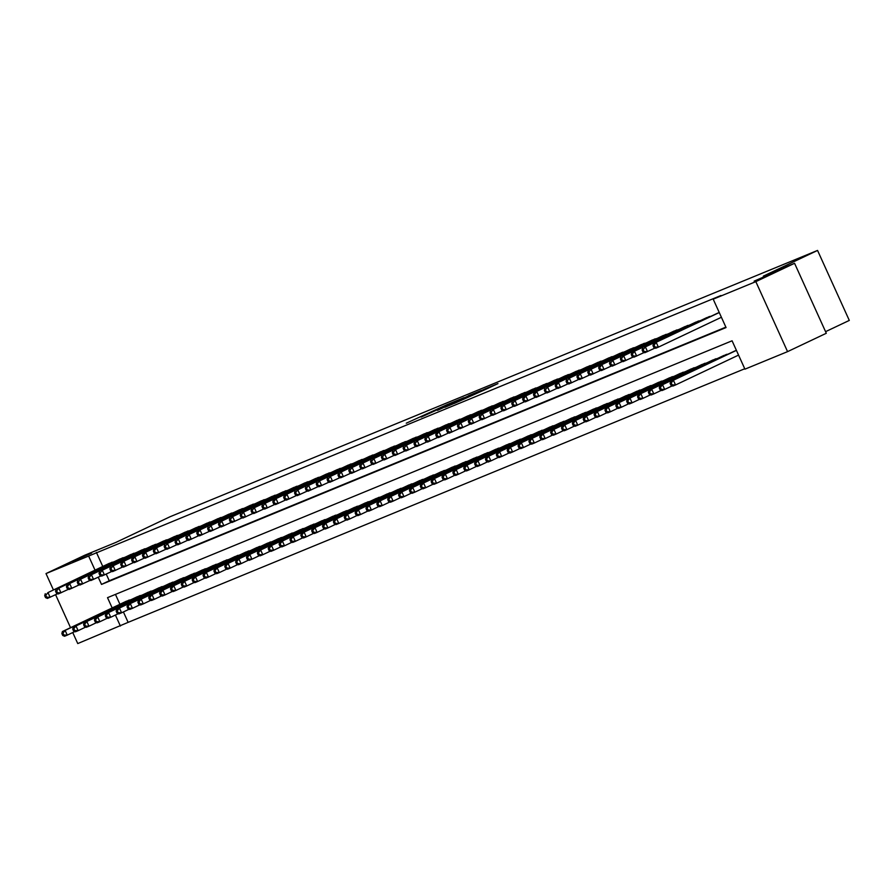 <?xml version="1.0" encoding="UTF-8"?>
<svg xmlns="http://www.w3.org/2000/svg" width="894" height="894" viewBox="0 0 894 894"><rect width="100%" height="100%" fill="white"/><g stroke="black" fill="none" stroke-linecap="round" stroke-linejoin="round"><path stroke-width="1.34" d="M448.028 404.2L406.267 423.197L448.028 404.2M754.123 281.141L773.187 272.782L754.123 281.141M72.537 561.454L91.601 553.107L72.537 561.454M486.917 388.812L497.969 383.604L485.051 388.901L454.297 403.44L486.917 388.812M53.383 589.85L46.007 573.579L84.74 555.23L115.963 542.379L170.184 516.687L817.552 250.432L763.331 276.134L794.565 263.294L755.832 281.644L787.569 351.633L744.937 369.166L732.074 340.793L107.515 597.661L112.175 607.942M46.007 573.579L88.64 556.046L95.021 570.115M98.239 577.222L101.514 584.419L726.062 327.55L713.2 299.177L720.944 295.512L88.64 556.046M713.2 299.177L755.832 281.644M464.02 397.651L449.302 403.697L421.141 417.073L464.02 397.651M468.478 395.718L481.385 390.432L453.224 403.809L444.921 407.295L453.694 402.825L437.501 410.357L468.534 395.852M114.153 561.723L107.537 564.181M125.015 557.253L118.399 559.711M135.877 552.783L129.261 555.241M146.739 548.324L140.123 550.782M157.601 543.854L150.985 546.312M168.463 539.384L161.848 541.842M179.325 534.914L172.71 537.372M190.187 530.455L183.572 532.902M201.049 525.985L194.434 528.443M211.912 521.515L205.296 523.973M222.774 517.045L216.158 519.503M233.636 512.586L227.02 515.033M244.498 508.116L237.882 510.575M255.36 503.646L248.744 506.105M266.222 499.176L259.606 501.635M277.084 494.717L270.469 497.165M287.946 490.247L281.331 492.706M298.808 485.777L292.193 488.236M309.67 481.307L303.055 483.766M320.533 476.848L313.917 479.296M331.395 472.378L324.779 474.837M342.257 467.908L335.641 470.367M353.119 463.438L346.503 465.897M363.981 458.98L357.365 461.427M374.843 454.51L368.227 456.968M385.705 450.04L379.09 452.498M396.567 445.57L389.952 448.028M407.429 441.111L400.814 443.558M418.291 436.641L411.665 439.099M429.154 432.171L422.527 434.629M440.016 427.701L433.389 430.159M450.878 423.242L444.251 425.689M461.74 418.772L455.113 421.23M472.602 414.302L465.975 416.76M483.464 409.832L476.837 412.29M494.326 405.362L487.699 407.82M505.188 400.903L498.561 403.362M516.05 396.433L509.424 398.892M526.912 391.963L520.286 394.422M537.775 387.493L531.148 389.952M548.637 383.034L542.01 385.493M559.499 378.564L552.872 381.023M570.35 374.094L563.734 376.553M581.212 369.624L574.596 372.083M592.074 365.165L585.458 367.613M602.936 360.695L596.32 363.154M613.798 356.225L607.182 358.684M624.66 351.755L618.045 354.214M635.522 347.297L628.907 349.744M646.384 342.827L639.769 345.285M657.246 338.357L650.631 340.815M668.109 333.887L661.493 336.345M678.971 329.428L672.355 331.875M689.833 324.958L683.217 327.416M700.695 320.488L694.079 322.946M711.557 316.018L704.941 318.476M96.384 552.38L102.765 566.438M106.241 574.116L109.258 580.754L725.883 327.137M715.803 314.006L719.234 312.487M123.406 611.943L128.133 622.358L744.758 368.753M115.449 594.398L119.919 604.266M124.702 602.008L131.317 599.55M135.564 597.538L142.18 595.08M146.426 593.068L153.042 590.61M157.277 588.61L163.904 586.151M168.139 584.14L174.766 581.681M179.001 579.67L185.628 577.211M189.863 575.2L196.49 572.741M200.725 570.741L207.352 568.282M211.587 566.271L218.214 563.812M222.45 561.801L229.076 559.342M233.312 557.331L239.938 554.872M244.174 552.861L250.801 550.413M255.036 548.402L261.663 545.943M265.898 543.932L272.525 541.473M276.76 539.462L283.387 537.003M287.622 534.992L294.249 532.545M298.484 530.533L305.111 528.075M309.346 526.063L315.962 523.605M320.208 521.593L326.824 519.135M331.071 517.123L337.686 514.676M341.933 512.664L348.548 510.206M352.795 508.194L359.41 505.736M363.657 503.724L370.272 501.266M374.519 499.254L381.135 496.807M385.381 494.795L391.997 492.337M396.243 490.325L402.859 487.867M407.105 485.855L413.721 483.397M417.967 481.385L424.583 478.938M428.829 476.927L435.445 474.468M439.692 472.457L446.307 469.998M450.554 467.987L457.169 465.528M461.416 463.517L468.031 461.069M472.278 459.058L478.893 456.599M483.14 454.588L489.756 452.129M494.002 450.118L500.618 447.659M504.864 445.648L511.48 443.2M515.726 441.189L522.342 438.731M526.588 436.719L533.204 434.26M537.45 432.249L544.066 429.791M548.313 427.779L554.928 425.32M559.175 423.32L565.79 420.862M570.037 418.85L576.652 416.392M580.899 414.38L587.514 411.922M591.761 409.91L598.377 407.452M602.623 405.451L609.239 402.993M613.485 400.981L620.101 398.523M624.347 396.511L630.963 394.053M635.209 392.041L641.825 389.583M646.071 387.571L652.687 385.124M656.934 383.113L663.549 380.654M667.796 378.643L674.411 376.184M678.658 374.173L685.273 371.714M689.52 369.703L696.135 367.255M700.382 365.244L706.998 362.785M711.233 360.774L717.86 358.315M722.095 356.304L728.722 353.845M732.957 351.834L736.388 350.314M825.575 331.663L849.3 320.421L817.552 250.432M128.133 622.358L77.756 643.568L72.749 632.539M70.537 627.677L55.596 594.711M794.565 263.294L826.302 333.272L787.569 351.633M115.404 615.05L120.388 626.035M109.258 580.754L101.514 584.419M450.934 403.071L424.549 415.554L450.934 403.071M468.333 396.176L455.482 401.931L468.512 396.567M126.557 601.126L62.412 631.522L65.128 630.404L67.273 635.131L74.861 631.544M63.798 635.008L67.273 635.131L64.558 636.249L62.714 635.455L63.798 635.008L62.949 633.12L61.865 633.567L62.714 635.455M62.949 633.12L65.128 630.404L129.272 600.008M61.865 633.567L62.412 631.522M112.108 562.181L47.974 592.577L109.392 563.298M57.697 593.717L47.404 598.421L45.56 597.628L46.644 597.181L45.784 595.292L44.7 595.739L45.56 597.628M45.784 595.292L47.974 592.577L50.12 597.304L46.644 597.181M45.259 593.694L44.7 595.739M137.419 596.656L73.274 627.052L75.99 625.945L78.136 630.672L85.723 627.074M74.66 630.538L78.136 630.672L75.42 631.79L73.576 630.985L74.66 630.538L73.811 628.65L72.716 629.097L73.576 630.985M73.811 628.65L75.99 625.945L140.135 595.538M72.716 629.097L73.274 627.052M148.281 592.197L84.137 622.593L86.852 621.475L88.998 626.202L96.586 622.604M85.522 626.068L88.998 626.202L86.282 627.32L84.438 626.515L85.522 626.068L84.673 624.18L83.578 624.627L84.438 626.515M84.673 624.18L86.852 621.475L150.997 591.079M83.578 624.627L84.137 622.593M159.143 587.727L94.999 618.123L97.714 617.005L99.86 621.732L107.448 618.145M96.384 621.609L99.86 621.732L97.144 622.85L95.3 622.056L96.384 621.609L95.535 619.71L94.44 620.157L95.3 622.056M95.535 619.71L97.714 617.005L161.859 586.609M94.44 620.157L94.999 618.123M170.005 583.257L105.861 613.653L108.576 612.535L110.722 617.262L118.31 613.675M107.246 617.139L110.722 617.262L108.006 618.38L106.162 617.586L107.246 617.139L106.397 615.251L105.302 615.698L106.162 617.586M106.397 615.251L108.576 612.535L172.721 582.139M105.302 615.698L105.861 613.653M122.97 557.711L58.836 588.118L120.254 558.828M68.559 589.247L58.266 593.962L56.423 593.158L57.507 592.711L56.646 590.822L55.562 591.269L56.423 593.158M56.646 590.822L58.836 588.118L60.982 592.845L57.507 592.711M56.121 589.224L55.562 591.269M133.832 553.252L66.983 584.765L131.116 554.369M79.421 584.777L69.129 589.492L67.285 588.688L68.369 588.241L67.508 586.352L66.424 586.799L67.285 588.688M67.508 586.352L69.698 583.648L71.844 588.375L68.369 588.241M66.983 584.765L66.424 586.799M144.694 548.782L80.561 579.178L141.978 549.899M90.283 580.307L79.991 585.022L78.147 584.229L79.231 583.782L78.37 581.882L77.286 582.329L78.147 584.229M78.37 581.882L80.561 579.178L82.706 583.905L79.231 583.782M77.845 580.295L77.286 582.329M155.556 544.312L91.423 574.708L152.84 545.429M101.145 575.848L90.853 580.552L89.009 579.759L90.093 579.312L89.232 577.423L88.148 577.87L89.009 579.759M89.232 577.423L91.423 574.708L93.568 579.435L90.093 579.312M88.707 575.825L88.148 577.87M180.867 578.787L116.723 609.183L119.438 608.076L121.584 612.803L129.172 609.205M118.109 612.669L121.584 612.803L118.868 613.921L117.025 613.116L118.109 612.669L117.259 610.781L116.164 611.228L117.025 613.116M117.259 610.781L119.438 608.076L183.583 577.669M116.164 611.228L116.723 609.183M166.418 539.842L102.285 570.238L163.703 540.959M112.007 571.378L101.715 576.094L99.871 575.289L100.955 574.842L100.094 572.953L99.01 573.4L99.871 575.289M100.094 572.953L102.285 570.238L104.43 574.976L100.955 574.842M99.569 571.355L99.01 573.4M191.729 574.328L127.585 604.724L130.3 603.606L132.446 608.333L140.034 604.735M128.971 608.199L132.446 608.333L129.731 609.451L127.887 608.646L128.971 608.199L128.121 606.311L127.026 606.758L127.887 608.646M128.121 606.311L130.3 603.606L194.445 573.21M127.026 606.758L127.585 604.724M177.28 535.383L113.147 565.779L174.565 536.501M122.869 566.908L112.577 571.624L110.733 570.819L111.817 570.372L110.957 568.483L109.873 568.93L110.733 570.819M110.957 568.483L113.147 565.779L115.292 570.506L111.817 570.372M110.431 566.897L109.873 568.93M202.592 569.858L138.447 600.254L141.163 599.136L143.308 603.863L150.896 600.265M139.833 603.741L143.308 603.863L140.593 604.981L138.749 604.188L139.833 603.741L138.983 601.841L137.888 602.288L138.749 604.188M138.983 601.841L141.163 599.136L205.307 568.74M137.888 602.288L138.447 600.254M188.142 530.913L121.293 562.427L185.427 532.031M133.731 562.438L123.439 567.154L121.595 566.36L122.679 565.913L121.819 564.013L120.735 564.46L121.595 566.36M121.819 564.013L124.009 561.309L126.155 566.036L122.679 565.913M121.293 562.427L120.735 564.46M213.454 565.388L149.309 595.784L152.025 594.666L154.17 599.393L161.758 595.806M150.695 599.271L154.17 599.393L151.455 600.511L149.611 599.718L150.695 599.271L149.846 597.382L148.75 597.829L149.611 599.718M149.846 597.382L152.025 594.666L216.158 564.27M148.75 597.829L149.309 595.784M199.004 526.443L132.156 557.957L196.289 527.561M144.593 557.979L134.301 562.684L132.457 561.89L133.541 561.443L132.681 559.555L131.597 560.002L132.457 561.89M132.681 559.555L134.871 556.839L137.017 561.566L133.541 561.443M132.156 557.957L131.597 560.002M224.305 560.918L160.171 591.314L162.887 590.196L165.032 594.935L172.62 591.336M161.557 594.801L165.032 594.935L162.317 596.052L160.473 595.248L161.557 594.801L160.708 592.912L159.613 593.359L160.473 595.248M160.708 592.912L162.887 590.196L227.02 559.8M159.613 593.359L160.171 591.314M235.167 556.459L171.033 586.855L173.749 585.738L175.894 590.465L183.482 586.866M172.419 590.331L175.894 590.465L173.179 591.582L171.335 590.778L172.419 590.331L171.57 588.442L170.475 588.889L171.335 590.778M171.57 588.442L173.749 585.738L237.882 555.342M170.475 588.889L171.033 586.855M246.029 551.989L181.895 582.385L184.611 581.268L186.757 585.995L194.344 582.396M183.281 585.872L186.757 585.995L184.041 587.112L182.197 586.319L183.281 585.872L182.421 583.972L181.337 584.419L182.197 586.319M182.421 583.972L184.611 581.268L248.744 550.872M181.337 584.419L181.895 582.385M256.891 547.519L192.758 577.915L195.473 576.798L197.619 581.525L205.207 577.937M194.143 581.402L197.619 581.525L194.903 582.642L193.059 581.849L194.143 581.402L193.283 579.513L192.199 579.96L193.059 581.849M193.283 579.513L195.473 576.798L259.606 546.402M192.199 579.96L192.758 577.915M267.753 543.049L203.62 573.445L206.335 572.328L208.481 577.066L216.069 573.467M205.005 576.932L208.481 577.066L205.765 578.183L203.921 577.379L205.005 576.932L204.145 575.043L203.061 575.49L203.921 577.379M204.145 575.043L206.335 572.328L270.469 541.932M203.061 575.49L203.62 573.445M278.615 538.579L214.482 568.986L217.197 567.869L219.343 572.596L226.931 568.997M215.867 572.462L219.343 572.596L216.627 573.713L214.783 572.909L215.867 572.462L215.007 570.573L213.923 571.02L214.783 572.909M215.007 570.573L217.197 567.869L281.331 537.473M213.923 571.02L214.482 568.986M289.477 534.12L225.344 564.516L228.059 563.399L230.205 568.126L237.793 564.527M226.73 568.003L230.205 568.126L227.489 569.243L225.646 568.45L226.73 568.003L225.869 566.103L224.785 566.55L225.646 568.45M225.869 566.103L228.059 563.399L292.193 533.003M224.785 566.55L225.344 564.516M300.339 529.65L236.206 560.046L238.922 558.929L241.067 563.656L248.655 560.069M237.592 563.533L241.067 563.656L238.352 564.773L236.508 563.98L237.592 563.533L236.731 561.644L235.647 562.08L236.508 563.98M236.731 561.644L238.922 558.929L303.055 528.533M235.647 562.08L236.206 560.046M311.201 525.18L247.068 555.576L249.784 554.459L251.929 559.197L259.517 555.599M248.454 559.063L251.929 559.197L249.214 560.303L247.37 559.51L248.454 559.063L247.593 557.174L246.509 557.621L247.37 559.51M247.593 557.174L249.784 554.459L313.917 524.063M246.509 557.621L247.068 555.576M322.063 520.71L257.93 551.117L260.646 550L262.791 554.727L270.368 551.129M259.316 554.593L262.791 554.727L260.076 555.844L258.232 555.04L259.316 554.593L258.455 552.704L257.371 553.151L258.232 555.04M258.455 552.704L260.646 550L324.779 519.604M257.371 553.151L257.93 551.117M332.926 516.251L268.792 546.647L271.508 545.53L273.653 550.257L281.23 546.659M270.178 550.134L273.653 550.257L270.938 551.374L269.094 550.57L270.178 550.134L269.317 548.234L268.234 548.681L269.094 550.57M269.317 548.234L271.508 545.53L335.641 515.134M268.234 548.681L268.792 546.647M343.788 511.781L279.654 542.177L282.37 541.06L284.515 545.787L292.092 542.2M281.04 545.664L284.515 545.787L281.8 546.904L279.956 546.111L281.04 545.664L280.18 543.764L279.096 544.211L279.956 546.111M280.18 543.764L282.37 541.06L346.503 510.664M279.096 544.211L279.654 542.177M209.867 521.973L143.018 553.487L207.151 523.091M155.455 553.509L145.163 558.225L143.319 557.42L144.403 556.973L143.543 555.085L142.459 555.532L143.319 557.42M143.543 555.085L145.733 552.369L147.879 557.107L144.403 556.973M143.018 553.487L142.459 555.532M220.729 517.514L153.88 549.028L218.013 518.621M166.318 549.039L156.014 553.755L154.181 552.95L155.265 552.503L154.405 550.615L153.321 551.062L154.181 552.95M154.405 550.615L156.595 547.91L158.73 552.637L155.265 552.503M153.88 549.028L153.321 551.062M231.591 513.044L167.457 543.44L228.875 514.162M177.18 544.569L166.876 549.285L165.044 548.491L166.128 548.044L165.267 546.145L164.183 546.592L165.044 548.491M165.267 546.145L167.457 543.44L169.592 548.167L166.128 548.044M164.742 544.558L164.183 546.592M242.453 508.574L178.319 538.97L239.737 509.692M188.042 540.11L177.738 544.815L175.906 544.021L176.99 543.574L176.129 541.686L175.045 542.133L175.906 544.021M176.129 541.686L178.319 538.97L180.454 543.697L176.99 543.574M175.604 540.088L175.045 542.133M253.315 504.104L189.17 534.5L250.599 505.222M198.904 535.64L188.6 540.356L186.768 539.551L187.852 539.104L186.991 537.216L185.907 537.663L186.768 539.551M186.991 537.216L189.17 534.5L191.316 539.238L187.852 539.104M186.455 535.618L185.907 537.663M264.177 499.645L197.317 531.159L261.461 500.752M209.766 531.17L199.463 535.886L197.63 535.081L198.714 534.634L197.853 532.746L196.769 533.193L197.63 535.081M197.853 532.746L200.032 530.041L202.178 534.768L198.714 534.634M197.317 531.159L196.769 533.193M275.039 495.175L210.895 525.571L272.324 496.293M220.628 526.7L210.325 531.416L208.481 530.611L209.576 530.176L208.715 528.276L207.631 528.723L208.481 530.611M208.715 528.276L210.895 525.571L213.04 530.298L209.576 530.176M208.179 526.689L207.631 528.723M285.901 490.705L221.757 521.101L283.186 491.823M231.49 522.241L221.187 526.946L219.343 526.153L220.438 525.706L219.578 523.817L218.494 524.253L219.343 526.153M219.578 523.817L221.757 521.101L223.902 525.828L220.438 525.706M219.041 522.219L218.494 524.253M296.763 486.235L232.619 516.631L294.048 487.353M242.352 517.771L232.049 522.476L230.205 521.683L231.3 521.236L230.44 519.347L229.356 519.794L230.205 521.683M230.44 519.347L232.619 516.631L234.764 521.37L231.3 521.236M229.903 517.749L229.356 519.794M307.625 481.765L243.481 512.173L304.91 482.883M253.214 513.301L242.911 518.017L241.067 517.213L242.162 516.766L241.302 514.877L240.218 515.324L241.067 517.213M241.302 514.877L243.481 512.173L245.626 516.9L242.162 516.766M240.765 513.29L240.218 515.324M318.487 477.307L254.343 507.703L315.772 478.424M264.076 508.831L253.773 513.547L251.929 512.743L253.024 512.296L252.164 510.407L251.08 510.854L251.929 512.743M252.164 510.407L254.343 507.703L256.489 512.43L253.024 512.296M251.627 508.82L251.08 510.854M329.35 472.837L265.205 503.233L326.634 473.954M274.939 504.372L264.635 509.077L262.791 508.284L263.886 507.837L263.026 505.937L261.942 506.384L262.791 508.284M263.026 505.937L265.205 503.233L267.351 507.96L263.886 507.837M262.49 504.35L261.942 506.384M354.65 507.311L290.516 537.707L293.232 536.59L295.378 541.328L302.954 537.73M291.902 541.194L295.378 541.328L292.662 542.434L290.818 541.641L291.902 541.194L291.042 539.306L289.958 539.752L290.818 541.641M291.042 539.306L293.232 536.59L357.365 506.194M289.958 539.752L290.516 537.707M365.512 502.841L301.379 533.249L304.094 532.131L306.24 536.858L313.816 533.26M302.764 536.724L306.24 536.858L303.524 537.976L301.68 537.171L302.764 536.724L301.904 534.836L300.82 535.282L301.68 537.171M301.904 534.836L304.094 532.131L368.227 501.724M300.82 535.282L301.379 533.249M376.374 498.383L312.241 528.779L314.956 527.661L317.102 532.388L324.678 528.79M313.626 532.254L317.102 532.388L314.386 533.506L312.542 532.701L313.626 532.254L312.766 530.365L311.682 530.812L312.542 532.701M312.766 530.365L314.956 527.661L379.09 497.265M311.682 530.812L312.241 528.779M387.236 493.913L323.103 524.309L325.818 523.191L327.964 527.918L335.541 524.331M324.488 527.795L327.964 527.918L325.248 529.036L323.404 528.242L324.488 527.795L323.628 525.895L322.544 526.342L323.404 528.242M323.628 525.895L325.818 523.191L389.952 492.795M322.544 526.342L323.103 524.309M340.212 468.367L273.352 499.88L337.496 469.484M285.801 499.902L275.497 504.607L273.653 503.814L274.749 503.367L273.888 501.478L272.804 501.925L273.653 503.814M273.888 501.478L276.067 498.763L278.213 503.501L274.749 503.367M273.352 499.88L272.804 501.925M351.074 463.897L284.214 495.421L348.358 465.014M296.663 495.432L286.359 500.148L284.515 499.344L285.611 498.897L284.75 497.008L283.666 497.455L284.515 499.344M284.75 497.008L286.929 494.304L289.075 499.031L285.611 498.897M284.214 495.421L283.666 497.455M361.936 459.438L297.791 489.834L359.22 460.555M307.525 490.962L297.221 495.678L295.378 494.874L296.473 494.427L295.612 492.538L294.528 492.985L295.378 494.874M295.612 492.538L297.791 489.834L299.937 494.561L296.473 494.427M295.076 490.951L294.528 492.985M372.798 454.968L308.653 485.364L370.082 456.085M318.387 486.504L308.084 491.208L306.24 490.415L307.335 489.968L306.474 488.068L305.39 488.515L306.24 490.415M306.474 488.068L308.653 485.364L310.799 490.091L307.335 489.968M305.938 486.481L305.39 488.515M398.098 489.443L333.965 519.839L336.68 518.721L338.826 523.459L346.403 519.861M335.351 523.325L338.826 523.459L336.11 524.566L334.267 523.772L335.351 523.325L334.49 521.437L333.406 521.884L334.267 523.772M334.49 521.437L336.68 518.721L400.814 488.325M333.406 521.884L333.965 519.839M383.66 450.498L319.516 480.894L380.945 451.615M329.249 482.034L318.946 486.738L317.102 485.945L318.186 485.498L317.336 483.609L316.252 484.056L317.102 485.945M317.336 483.609L319.516 480.894L321.661 485.621L318.186 485.498M316.8 482.011L316.252 484.056M408.96 484.973L344.827 515.38L347.542 514.262L349.688 518.989L357.265 515.391M346.213 518.855L349.688 518.989L346.973 520.107L345.129 519.302L346.213 518.855L345.352 516.967L344.268 517.414L345.129 519.302M345.352 516.967L347.542 514.262L411.676 483.855M344.268 517.414L344.827 515.38M394.522 446.028L330.378 476.435L391.807 447.145M340.111 477.564L329.808 482.279L327.964 481.475L329.048 481.028L328.199 479.139L327.103 479.586L327.964 481.475M328.199 479.139L330.378 476.435L332.523 481.162L329.048 481.028M327.662 477.552L327.103 479.586M419.822 480.514L355.689 510.91L358.405 509.792L360.55 514.519L368.127 510.921M357.075 514.385L360.55 514.519L357.835 515.637L355.991 514.832L357.075 514.385L356.214 512.497L355.13 512.944L355.991 514.832M356.214 512.497L358.405 509.792L422.538 479.396M355.13 512.944L355.689 510.91M405.384 441.569L341.24 471.965L402.669 442.686M350.973 473.094L340.67 477.809L338.826 477.005L339.91 476.558L339.061 474.669L337.966 475.116L338.826 477.005M339.061 474.669L341.24 471.965L343.385 476.692L339.91 476.558M338.524 473.082L337.966 475.116M430.684 476.044L366.551 506.44L369.267 505.322L371.412 510.049L378.989 506.462M367.937 509.926L371.412 510.049L368.697 511.167L366.853 510.373L367.937 509.926L367.076 508.027L365.992 508.474L366.853 510.373M367.076 508.027L369.267 505.322L433.4 474.926M365.992 508.474L366.551 506.44M416.246 437.099L352.102 467.495L413.531 438.216M361.835 468.635L351.532 473.339L349.688 472.546L350.772 472.099L349.923 470.199L348.828 470.646L349.688 472.546M349.923 470.199L352.102 467.495L354.248 472.222L350.772 472.099M349.386 468.612L348.828 470.646M441.547 471.574L377.413 501.97L380.129 500.852L382.274 505.579L389.851 501.992M378.799 505.456L382.274 505.579L379.559 506.697L377.715 505.903L378.799 505.456L377.938 503.568L376.855 504.015L377.715 505.903M377.938 503.568L380.129 500.852L444.262 470.456M376.855 504.015L377.413 501.97M427.108 432.629L362.964 463.025L424.393 433.746M372.697 464.165L362.394 468.869L360.55 468.076L361.634 467.629L360.785 465.74L359.69 466.187L360.55 468.076M360.785 465.74L362.964 463.025L365.11 467.752L361.634 467.629M360.248 464.142L359.69 466.187M452.409 467.104L388.275 497.511L390.991 496.393L393.137 501.121L400.713 497.522M389.661 500.986L393.137 501.121L390.421 502.238L388.577 501.433L389.661 500.986L388.801 499.098L387.717 499.545L388.577 501.433M388.801 499.098L390.991 496.393L455.124 465.986M387.717 499.545L388.275 497.511M437.971 428.159L373.826 458.566L435.255 429.276M383.56 459.695L373.256 464.411L371.412 463.606L372.496 463.159L371.647 461.27L370.552 461.717L371.412 463.606M371.647 461.27L373.826 458.566L375.972 463.293L372.496 463.159M371.111 459.684L370.552 461.717M463.271 462.645L399.137 493.041L401.853 491.923L403.999 496.651L411.575 493.052M400.523 496.516L403.999 496.651L401.283 497.768L399.439 496.963L400.523 496.516L399.663 494.628L398.579 495.075L399.439 496.963M399.663 494.628L401.853 491.923L465.986 461.527M398.579 495.075L399.137 493.041M448.833 423.7L384.688 454.096L446.117 424.818M394.422 455.225L384.118 459.941L382.274 459.136L383.358 458.689L382.509 456.8L381.414 457.247L382.274 459.136M382.509 456.8L384.688 454.096L386.834 458.823L383.358 458.689M381.973 455.214L381.414 457.247M474.133 458.175L410 488.571L412.715 487.453L414.861 492.181L422.437 488.593M411.385 492.058L414.861 492.181L412.145 493.298L410.301 492.505L411.385 492.058L410.525 490.158L409.441 490.605L410.301 492.505M410.525 490.158L412.715 487.453L476.848 457.057M409.441 490.605L410 488.571M459.695 419.23L395.55 449.626L456.979 420.348M405.284 450.766L394.98 455.471L393.137 454.677L394.22 454.23L393.371 452.33L392.276 452.777L393.137 454.677M393.371 452.33L395.55 449.626L397.696 454.353L394.22 454.23M392.835 450.744L392.276 452.777M484.995 453.705L420.862 484.101L423.577 482.983L425.723 487.711L433.299 484.123M422.247 487.588L425.723 487.711L423.007 488.828L421.163 488.035L422.247 487.588L421.387 485.699L420.303 486.146L421.163 488.035M421.387 485.699L423.577 482.983L487.711 452.587M420.303 486.146L420.862 484.101M470.546 414.76L406.412 445.156L467.83 415.878M416.146 446.296L405.842 451.001L403.999 450.207L405.083 449.76L404.233 447.872L403.138 448.319L403.999 450.207M404.233 447.872L406.412 445.156L408.558 449.883L405.083 449.76M403.697 446.274L403.138 448.319M495.857 449.235L431.724 479.642L434.439 478.525L436.585 483.252L444.162 479.653M433.109 483.118L436.585 483.252L433.869 484.369L432.026 483.565L433.109 483.118L432.249 481.229L431.165 481.676L432.026 483.565M432.249 481.229L434.439 478.525L498.573 448.117M431.165 481.676L431.724 479.642M481.408 410.29L417.274 440.697L478.692 411.408M427.008 441.826L416.705 446.542L414.861 445.737L415.945 445.29L415.095 443.402L414 443.849L414.861 445.737M415.095 443.402L417.274 440.697L419.42 445.424L415.945 445.29M414.559 441.804L414 443.849M506.719 444.776L442.586 475.172L445.301 474.055L447.447 478.782L455.024 475.183M443.972 478.648L447.447 478.782L444.731 479.899L442.888 479.095L443.972 478.648L443.111 476.759L442.027 477.206L442.888 479.095M443.111 476.759L445.301 474.055L509.435 443.659M442.027 477.206L442.586 475.172M492.27 405.831L428.137 436.227L489.554 406.949M437.87 437.356L427.567 442.072L425.723 441.267L426.807 440.82L425.957 438.932L424.862 439.379L425.723 441.267M425.957 438.932L428.137 436.227L430.282 440.954L426.807 440.82M425.421 437.345L424.862 439.379M517.581 440.306L453.448 470.702L456.163 469.585L458.298 474.312L465.886 470.725M454.834 474.189L458.298 474.312L455.582 475.429L453.75 474.636L454.834 474.189L453.973 472.289L452.889 472.736L453.75 474.636M453.973 472.289L456.163 469.585L520.297 439.189M452.889 472.736L453.448 470.702M503.132 401.361L436.283 432.875L500.416 402.479M448.732 432.897L438.429 437.602L436.585 436.808L437.669 436.361L436.808 434.462L435.724 434.909L436.585 436.808M436.808 434.462L438.999 431.757L441.144 436.484L437.669 436.361M436.283 432.875L435.724 434.909M528.443 435.836L464.31 466.232L467.026 465.115L469.16 469.842L476.748 466.255M465.696 469.719L469.16 469.842L466.444 470.959L464.612 470.166L465.696 469.719L464.835 467.83L463.751 468.277L464.612 470.166M464.835 467.83L467.026 465.115L531.159 434.719M463.751 468.277L464.31 466.232M513.994 396.891L449.861 427.287L511.279 398.009M459.594 428.427L449.291 433.132L447.447 432.338L448.531 431.891L447.671 430.003L446.587 430.45L447.447 432.338M447.671 430.003L449.861 427.287L452.006 432.014L448.531 431.891M447.145 428.405L446.587 430.45M539.306 431.366L475.172 461.762L477.888 460.656L480.022 465.383L487.61 461.785M476.558 465.249L480.022 465.383L477.307 466.5L475.474 465.696L476.558 465.249L475.697 463.36L474.613 463.807L475.474 465.696M475.697 463.36L477.888 460.656L542.021 430.249M474.613 463.807L475.172 461.762M524.856 392.421L460.723 422.828L522.141 393.539M470.456 423.957L460.153 428.673L458.309 427.868L459.393 427.421L458.533 425.533L457.449 425.98L458.309 427.868M458.533 425.533L460.723 422.828L462.868 427.555L459.393 427.421M458.007 423.935L457.449 425.98M550.168 426.907L486.023 457.303L488.739 456.186L490.884 460.913L498.472 457.315M487.42 460.779L490.884 460.913L488.169 462.03L486.336 461.226L487.42 460.779L486.559 458.89L485.476 459.337L486.336 461.226M486.559 458.89L488.739 456.186L552.883 425.79M485.476 459.337L486.023 457.303M535.718 387.962L471.585 418.358L533.003 389.08M481.318 419.487L471.015 424.203L469.171 423.398L470.255 422.951L469.395 421.063L468.311 421.51L469.171 423.398M469.395 421.063L471.585 418.358L473.731 423.086L470.255 422.951M468.869 419.476L468.311 421.51M561.03 422.437L496.885 452.833L499.601 451.716L501.746 456.443L509.334 452.856M498.282 456.32L501.746 456.443L499.031 457.56L497.198 456.767L498.282 456.32L497.422 454.42L496.338 454.867L497.198 456.767M497.422 454.42L499.601 451.716L563.745 421.32M496.338 454.867L496.885 452.833M546.58 383.492L482.447 413.888L543.865 384.61M492.181 415.017L481.877 419.733L480.033 418.94L481.117 418.493L480.257 416.593L479.173 417.04L480.033 418.94M480.257 416.593L482.447 413.888L484.593 418.615L481.117 418.493M479.732 415.006L479.173 417.04M571.892 417.967L507.747 448.363L510.463 447.246L512.608 451.973L520.196 448.386M509.144 451.85L512.608 451.973L509.893 453.09L508.049 452.297L509.144 451.85L508.284 449.961L507.2 450.408L508.049 452.297M508.284 449.961L510.463 447.246L574.607 416.85M507.2 450.408L507.747 448.363M557.443 379.022L493.309 409.418L554.727 380.14M503.043 410.558L492.739 415.263L490.895 414.47L491.979 414.023L491.119 412.134L490.035 412.581L490.895 414.47M491.119 412.134L493.309 409.418L495.455 414.146L491.979 414.023M490.594 410.536L490.035 412.581M582.754 413.497L518.609 443.893L521.325 442.787L523.471 447.514L531.058 443.916M520.006 447.38L523.471 447.514L520.755 448.632L518.911 447.827L520.006 447.38L519.146 445.491L518.062 445.938L518.911 447.827M519.146 445.491L521.325 442.787L585.469 412.38M518.062 445.938L518.609 443.893M568.305 374.552L504.171 404.948L565.589 375.67M513.905 406.088L503.601 410.804L501.757 410L502.841 409.553L501.981 407.664L500.897 408.111L501.757 410M501.981 407.664L504.171 404.948L506.317 409.687L502.841 409.553M501.456 406.066L500.897 408.111M593.616 409.039L529.471 439.435L532.187 438.317L534.333 443.044L541.92 439.446M530.868 442.91L534.333 443.044L531.617 444.162L529.773 443.357L530.868 442.91L530.008 441.021L528.924 441.468L529.773 443.357M530.008 441.021L532.187 438.317L596.332 407.921M528.924 441.468L529.471 439.435M579.167 370.094L515.033 400.49L576.451 371.211M524.756 401.618L514.463 406.334L512.62 405.53L513.704 405.083L512.843 403.194L511.759 403.641L512.62 405.53M512.843 403.194L515.033 400.49L517.179 405.217L513.704 405.083M512.318 401.607L511.759 403.641M604.478 404.569L540.334 434.965L543.049 433.847L545.195 438.574L552.783 434.976M541.73 438.451L545.195 438.574L542.479 439.692L540.635 438.898L541.73 438.451L540.87 436.551L539.786 436.998L540.635 438.898M540.87 436.551L543.049 433.847L607.194 403.451M539.786 436.998L540.334 434.965M590.029 365.624L523.18 397.137L587.313 366.741M535.618 397.148L525.326 401.864L523.482 401.071L524.566 400.624L523.705 398.724L522.621 399.171L523.482 401.071M523.705 398.724L525.895 396.02L528.041 400.747L524.566 400.624M523.18 397.137L522.621 399.171M615.34 400.099L551.196 430.495L553.911 429.377L556.057 434.104L563.645 430.517M552.593 433.981L556.057 434.104L553.341 435.222L551.497 434.428L552.593 433.981L551.732 432.093L550.648 432.54L551.497 434.428M551.732 432.093L553.911 429.377L618.056 398.981M550.648 432.54L551.196 430.495M600.891 361.154L534.042 392.667L598.175 362.271M546.48 392.689L536.188 397.394L534.344 396.601L535.428 396.154L534.567 394.265L533.483 394.712L534.344 396.601M534.567 394.265L536.758 391.55L538.903 396.277L535.428 396.154M534.042 392.667L533.483 394.712M626.202 395.629L562.058 426.025L564.773 424.907L566.919 429.645L574.507 426.047M563.455 429.511L566.919 429.645L564.203 430.763L562.36 429.958L563.455 429.511L562.594 427.623L561.51 428.07L562.36 429.958M562.594 427.623L564.773 424.907L628.918 394.511M561.51 428.07L562.058 426.025M611.753 356.684L547.62 387.08L609.038 357.801M557.342 388.219L547.05 392.935L545.206 392.131L546.29 391.684L545.429 389.795L544.345 390.242L545.206 392.131M545.429 389.795L547.62 387.08L549.765 391.818L546.29 391.684M544.904 388.197L544.345 390.242M637.064 391.159L572.92 421.566L575.635 420.448L577.781 425.175L585.369 421.577M574.317 425.041L577.781 425.175L575.066 426.293L573.222 425.488L574.317 425.041L573.456 423.153L572.372 423.6L573.222 425.488M573.456 423.153L575.635 420.448L639.78 390.052M572.372 423.6L572.92 421.566M622.615 352.225L555.766 383.738L619.9 353.331M568.204 383.749L557.912 388.465L556.068 387.661L557.152 387.214L556.291 385.325L555.208 385.772L556.068 387.661M556.291 385.325L558.482 382.621L560.627 387.348L557.152 387.214M555.766 383.738L555.208 385.772M647.926 386.7L583.782 417.096L586.498 415.978L588.643 420.705L596.231 417.107M585.179 420.582L588.643 420.705L585.928 421.823L584.084 421.029L585.179 420.582L584.318 418.683L583.234 419.13L584.084 421.029M584.318 418.683L586.498 415.978L650.642 385.582M583.234 419.13L583.782 417.096M633.477 347.755L569.344 378.151L630.762 348.872M579.066 379.279L568.774 383.995L566.93 383.202L568.014 382.755L567.154 380.855L566.07 381.302L566.93 383.202M567.154 380.855L569.344 378.151L571.489 382.878L568.014 382.755M566.628 379.268L566.07 381.302M658.789 382.23L594.644 412.626L597.36 411.508L599.505 416.235L607.093 412.648M596.041 416.112L599.505 416.235L596.79 417.353L594.946 416.559L596.041 416.112L595.18 414.224L594.097 414.671L594.946 416.559M595.18 414.224L597.36 411.508L661.504 381.112M594.097 414.671L594.644 412.626M644.339 343.285L580.206 373.681L641.624 344.402M589.928 374.821L579.636 379.525L577.792 378.732L578.876 378.285L578.016 376.396L576.932 376.843L577.792 378.732M578.016 376.396L580.206 373.681L582.352 378.408L578.876 378.285M577.49 374.798L576.932 376.843M669.651 377.76L605.506 408.156L608.222 407.038L610.367 411.776L617.955 408.178M606.903 411.642L610.367 411.776L607.652 412.894L605.808 412.089L606.903 411.642L606.043 409.754L604.959 410.201L605.808 412.089M606.043 409.754L608.222 407.038L672.366 376.642M604.959 410.201L605.506 408.156M655.201 338.815L591.068 369.211L652.486 339.932M600.79 370.351L590.498 375.067L588.654 374.262L589.738 373.815L588.878 371.926L587.794 372.373L588.654 374.262M588.878 371.926L591.068 369.211L593.214 373.949L589.738 373.815M588.353 370.328L587.794 372.373M680.513 373.29L616.368 403.697L619.084 402.579L621.229 407.306L628.817 403.708M617.754 407.172L621.229 407.306L618.514 408.424L616.67 407.619L617.754 407.172L616.905 405.284L615.821 405.731L616.67 407.619M616.905 405.284L619.084 402.579L683.228 372.183M615.821 405.731L616.368 403.697M666.064 334.356L599.215 365.869L663.348 335.462M611.652 365.881L601.36 370.597L599.516 369.792L600.6 369.345L599.74 367.456L598.656 367.903L599.516 369.792M599.74 367.456L601.93 364.752L604.076 369.479L600.6 369.345M599.215 365.869L598.656 367.903M691.375 368.831L627.23 399.227L629.946 398.109L632.092 402.836L639.679 399.238M628.616 402.713L632.092 402.836L629.376 403.954L627.532 403.16L628.616 402.713L627.767 400.814L626.672 401.261L627.532 403.16M627.767 400.814L629.946 398.109L694.09 367.713M626.672 401.261L627.23 399.227M676.926 329.886L612.792 360.282L674.21 331.003M622.515 361.411L612.222 366.127L610.379 365.322L611.462 364.886L610.602 362.986L609.518 363.433L610.379 365.322M610.602 362.986L612.792 360.282L614.938 365.009L611.462 364.886M610.077 361.399L609.518 363.433M702.237 364.361L638.092 394.757L640.808 393.639L642.954 398.366L650.541 394.779M639.478 398.243L642.954 398.366L640.238 399.484L638.394 398.69L639.478 398.243L638.629 396.355L637.534 396.791L638.394 398.69M638.629 396.355L640.808 393.639L704.953 363.243M637.534 396.791L638.092 394.757M687.788 325.416L623.654 355.812L685.072 326.533M633.377 356.952L623.084 361.657L621.241 360.863L622.325 360.416L621.464 358.528L620.38 358.963L621.241 360.863M621.464 358.528L623.654 355.812L625.8 360.539L622.325 360.416M620.939 356.929L620.38 358.963M713.099 359.891L648.955 390.287L651.67 389.169L653.816 393.908L661.404 390.309M650.34 393.773L653.816 393.908L651.1 395.014L649.256 394.22L650.34 393.773L649.491 391.885L648.396 392.332L649.256 394.22M649.491 391.885L651.67 389.169L715.815 358.773M648.396 392.332L648.955 390.287M698.65 320.946L631.801 352.459L695.934 322.063M644.239 352.482L633.947 357.187L632.103 356.393L633.187 355.946L632.326 354.058L631.242 354.505L632.103 356.393M632.326 354.058L634.516 351.342L636.662 356.08L633.187 355.946M631.801 352.459L631.242 354.505M723.961 355.421L659.817 385.828L662.532 384.711L664.678 389.438L672.266 385.839M661.202 389.303L664.678 389.438L661.962 390.555L660.118 389.75L661.202 389.303L660.353 387.415L659.258 387.862L660.118 389.75M660.353 387.415L662.532 384.711L726.677 354.315M659.258 387.862L659.817 385.828M709.512 316.476L645.379 346.883L706.796 317.593M655.101 348.012L644.809 352.728L642.965 351.923L644.049 351.476L643.188 349.588L642.104 350.035L642.965 351.923M643.188 349.588L645.379 346.883L647.524 351.61L644.049 351.476M642.663 348.001L642.104 350.035M734.823 350.962L670.679 381.358L673.394 380.241L675.54 384.968L738.567 355.097M672.064 384.845L675.54 384.968L672.824 386.085L670.981 385.28L672.064 384.845L671.215 382.945L670.12 383.392L670.981 385.28M671.215 382.945L673.394 380.241L736.421 350.37M670.12 383.392L670.679 381.358M719.257 312.542L653.525 343.531L717.659 313.135M721.402 317.269L658.386 347.14L655.671 348.258L653.827 347.453L654.911 347.006L654.05 345.118L652.966 345.565L653.827 347.453M654.05 345.118L656.241 342.413L658.386 347.14L654.911 347.006M653.525 343.531L652.966 345.565"/></g></svg>

